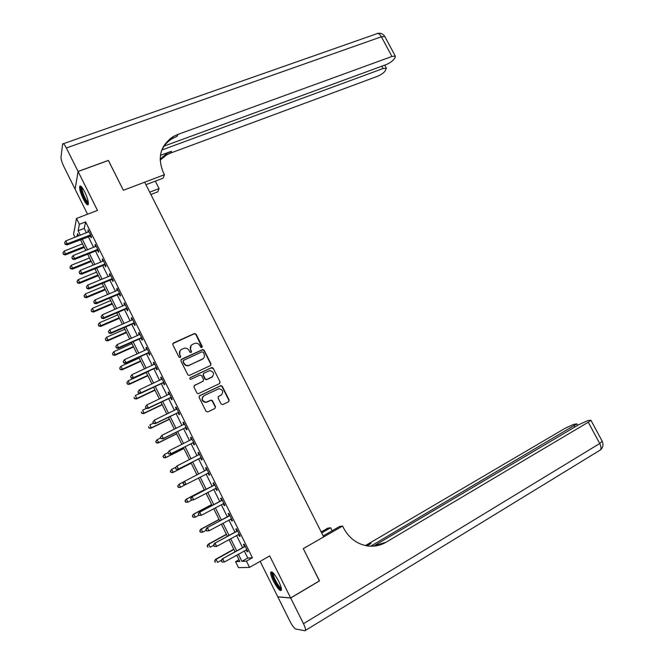 <?xml version="1.0" encoding="UTF-8"?>
<svg xmlns="http://www.w3.org/2000/svg" width="664" height="664" viewBox="0 0 664 664"><rect width="100%" height="100%" fill="white"/><g stroke="black" fill="none" stroke-linecap="round" stroke-linejoin="round"><path stroke-width="1" d="M201.831 347.579L202.23 346.401L196.079 334.15L194.353 333.527L173.395 343.022L172.806 344.716L178.981 357.099L180.21 357.539L180.625 356.344L179.828 354.742C178.923 352.376 179.554 350.559 181.712 349.297L184.501 348.177C186.518 347.969 188.036 348.741 189.049 350.501L189.854 352.094L191.074 352.534L191.481 351.347L190.676 349.754C189.779 347.397 190.394 345.595 192.535 344.342L195.266 343.238C197.283 343.022 198.793 343.794 199.822 345.554L200.619 347.139L201.831 347.579M201.989 347.479L195.847 334.448L194.403 333.735L172.798 343.587M180.417 357.406L179.828 354.742M191.249 352.426L190.676 349.754M278.673 581.29C274.672 573.937 272.016 570.932 270.713 572.277C270.456 573.928 271.36 576.875 273.419 581.133C277.386 588.462 280.042 591.466 281.387 590.163C281.644 588.52 280.739 585.565 278.673 581.29M84.693 191.83C82.153 186.982 80.485 185.173 79.688 186.401C79.348 188.95 80.551 193.158 83.299 199.017C85.83 203.865 87.499 205.682 88.312 204.462C88.661 201.947 87.457 197.739 84.693 191.83M221.062 403.978L222.805 404.583L228.599 401.745L229.155 400.018L222.249 386.274L220.954 385.543L199.698 395.686L199.117 397.429L206.056 411.323L207.815 411.937L214.895 408.46L215.468 406.717L212.505 400.79L211.235 400.06L205.956 402.226C201.823 400.931 201.209 398.724 204.105 395.603L218.996 388.672C223.145 389.901 223.801 392.084 220.938 395.238L218.672 396.342L218.107 398.068L221.062 403.978M244.227 550.913L247.772 558.05L252.411 557.752L246.435 561.13L249.539 567.388L238.509 567.654L235.554 561.686L239.845 561.462L236.708 555.121M319.384 580.9L303.299 548.613L319.484 580.842L290.641 597.94L269.7 555.926L249.539 567.388M323.177 535.898L339.603 526.486L342.599 526.054L303.299 548.613L323.692 536.91L144.669 182.193L123.379 190.269L164.431 174.698L163.41 172.681C157.127 157.501 160.389 145.474 173.204 136.61L177.852 134.435L391.951 56.473L381.377 36.777L66.367 147.972L78.07 171.445L75.123 189.14M75.049 237.289L73.563 234.276L76.509 218.448L97.483 210.397L78.095 171.503L108.415 160.456L123.379 190.269L108.365 160.472M76.509 218.448L79.406 224.291L78.12 230.773L80.327 235.222M252.411 557.752L85.606 221.892L79.406 224.291M210.438 365.573L211.003 363.88L204.155 350.235L202.752 349.513L181.513 359.274L180.923 360.984L187.812 374.778L189.165 375.509L210.438 365.573M213.186 368.221L220.066 381.916L219.502 383.626L198.212 393.752L196.917 393.022L193.954 387.087L194.535 385.361L203.043 381.31L203.616 379.592L201.657 375.683L199.914 375.069L190.767 379.335C189.647 379.028 189.472 378.447 190.236 377.608L211.841 367.499L213.186 368.221L220.066 381.916M260.147 561.354L277.776 596.803L290.641 597.94M78.095 171.503L75.115 189.215L87.54 214.215M85.606 221.892L84.212 228.408L86.42 232.84M88.254 236.558L93.641 247.398M95.458 251.067L100.878 261.998M102.679 265.633L108.149 276.639M109.925 280.233L115.436 291.322M117.196 294.874L122.74 306.054M124.483 309.565L130.069 320.828M131.787 324.298L137.423 335.644M139.125 339.072L144.793 350.501M146.478 353.887L152.189 365.407M153.849 368.752L159.609 380.356M161.244 383.659L167.046 395.354M168.664 398.616L174.507 410.393M176.109 413.614L181.994 425.483M183.571 428.654L189.506 440.614M191.058 443.743L197.034 455.786M198.561 458.874L204.587 471.008M206.097 474.063L212.14 486.231M213.675 489.335L219.709 501.494M221.278 504.657L227.304 516.799M228.906 520.028L234.923 532.154M236.558 535.45L242.567 547.551M90.312 235.919L91.25 237.803L91.499 236.749L88.038 229.786L88.403 232.068M97.508 250.419L98.455 252.312L98.728 251.307L95.259 244.311L94.993 245.34L95.624 246.61M104.729 264.969L105.676 266.862L105.974 265.899L102.497 258.885L102.206 259.873L102.862 261.193L103.435 260.786M104.331 264.156L104.621 264.737M111.975 279.552L112.922 281.453L113.245 280.54L109.751 273.51L109.435 274.448L110.124 275.826L110.697 275.411M111.593 278.789L111.867 279.337M119.238 294.185L120.184 296.094L120.533 295.223L117.03 288.168L116.698 289.064L117.403 290.492M118.881 293.463L119.138 293.978M126.525 308.86L127.471 310.777L127.845 309.947L124.334 302.875L123.969 303.722L124.707 305.208M126.185 308.187L126.426 308.669M133.829 323.584L134.784 325.501L135.174 324.713L131.655 317.624L131.273 318.429L132.036 319.973L132.609 319.542M133.514 322.953L133.738 323.401M141.158 338.341L142.113 340.267L142.528 339.528L139 332.415L138.593 333.17L139.382 334.772M140.868 337.76L141.075 338.175M148.504 353.148L149.466 355.082L149.906 354.385L146.362 347.247L145.931 347.961L146.752 349.621M155.882 367.997L156.837 369.939L157.302 369.292L153.749 362.129L153.301 362.801L154.148 364.511M163.269 382.896L164.24 384.838L164.73 384.24L161.161 377.061L160.68 377.675L161.559 379.451M170.69 397.836L171.652 399.778L172.167 399.23L168.598 392.026L168.092 392.598L168.996 394.433M178.126 412.817L179.097 414.768L179.637 414.261L176.051 407.04L175.52 407.572L176.458 409.456M185.588 427.848L186.559 429.807L187.123 429.351L183.53 422.105L182.973 422.586L183.936 424.528M193.066 442.921L194.046 444.888L194.635 444.473L191.024 437.211L190.452 437.642L191.423 439.601M200.578 458.036L201.557 460.011L202.163 459.646L198.544 452.358L197.947 452.748L198.926 454.716M208.106 473.208L209.085 475.183L209.724 474.868L206.089 467.556L205.466 467.896L206.446 469.871M215.651 488.413L216.638 490.397L217.302 490.132L213.659 482.794L213.011 483.085L213.991 485.069M223.228 503.669L224.216 505.661L224.905 505.445L221.253 498.091L220.572 498.332L221.56 500.316M230.831 518.991L231.811 520.966L232.524 520.8L228.864 513.421L228.167 513.612L229.155 515.604M238.476 534.387L239.438 536.321L240.177 536.205L236.5 528.801L235.778 528.951L236.766 530.943M246.145 549.842L247.083 551.726L247.846 551.659L244.161 544.231L243.406 544.322L244.402 546.331M238.998 559.752L235.554 561.686M238.359 554.199L241.903 561.362L246.435 561.13M82.17 238.949L87.557 249.822M89.383 253.507L94.811 264.463M96.612 268.098L102.082 279.146M103.866 282.748L109.377 293.87M111.145 297.43L116.698 308.635M118.441 312.163L124.035 323.451M125.762 326.929L131.397 338.308M133.099 341.752L138.784 353.215M140.469 356.609L146.188 368.163M147.848 371.516L153.616 383.153M155.26 386.465L161.07 398.192M162.688 401.463L168.54 413.274M170.133 416.502L176.035 428.404M177.612 431.592L183.554 443.577M185.107 446.723L191.091 458.799M192.626 461.895L198.652 474.063M200.171 477.125L206.222 489.326M207.757 492.447L213.8 504.632M215.377 507.811L221.403 519.987M223.013 523.232L229.038 535.383M230.674 538.695L236.691 550.829M78.618 235.894L77.539 233.72L76.983 236.533M235.039 551.751L229.022 539.6M227.378 536.296L221.353 524.128M219.751 520.883L213.717 508.699M212.14 505.52L206.097 493.319M204.553 490.198L198.503 477.98M196.992 474.926L190.958 462.742M189.423 459.646L183.438 447.553M181.878 444.415L175.935 432.413M174.358 429.226L168.457 417.316M166.863 414.087L161.003 402.259M159.385 398.989L153.575 387.253M151.931 383.941L146.163 372.296M144.503 368.935L138.776 357.373M137.091 353.978L131.414 342.499M129.704 339.063L124.068 327.676M122.342 324.19L116.748 312.885M115.005 309.366L109.444 298.144M107.684 294.584L102.165 283.453M100.38 279.843L94.91 268.796M93.109 265.152L87.673 254.188M85.847 250.502L80.46 239.621M84.212 228.408L78.12 230.773M247.772 558.05L241.903 561.362M87.797 230.856L88.445 230.599M94.993 245.34L95.641 245.082M102.206 259.873L102.854 259.607M109.435 274.448L110.083 274.182M116.698 289.064L117.337 288.79M123.969 303.722L124.616 303.448M131.273 318.429L131.912 318.147M138.593 333.17L139.232 332.888M145.931 347.961L146.578 347.679M153.301 362.801L153.94 362.502M160.68 377.675L161.319 377.384M168.092 392.598L168.731 392.299M175.52 407.572L176.159 407.264M182.973 422.586L183.613 422.271M190.452 437.642L191.083 437.327M197.947 452.748L198.577 452.425M205.466 467.896L206.097 467.572M209.085 475.183L209.716 474.851M216.638 490.397L217.269 490.065M224.216 505.661L224.847 505.321M231.811 520.966L232.441 520.626M239.438 536.321L240.061 535.981M247.083 551.726L247.705 551.377M190.975 345.62L190.452 350.036M180.093 350.65L179.612 355.016M210.662 365.441L210.754 364.138L203.914 350.517L202.512 349.795L180.957 359.772M203.184 352.252L201.972 351.812L183.613 360.311L183.206 361.507L184.052 363.2C185.032 364.909 186.501 365.69 188.46 365.54L202.196 359.349C204.321 358.079 204.927 356.277 204.022 353.929L203.184 352.252M183.206 360.693L183.206 361.507M203.333 358.543L188.236 365.806C186.277 365.947 184.808 365.167 183.828 363.465L182.99 361.772M219.659 383.543L219.801 382.157M203.259 381.178L194.071 385.743M212.936 368.478L211.202 367.864L189.862 377.949M211.799 377.144C214.679 373.94 213.991 371.765 209.724 370.628L203.856 373.201L203.284 374.919L205.234 378.82L206.562 379.551L212.555 376.654M203.383 373.6L203.284 374.919M211.542 377.393L206.313 379.8L204.993 379.069L203.035 375.168M221.502 394.897L218.282 396.632M203.167 396.275C201.117 399.479 201.964 401.529 205.707 402.442L207.243 401.886M214.995 408.401L215.211 406.932L212.248 401.014L210.978 400.276L206.994 402.102M228.673 401.703L228.881 400.234L221.983 386.514L220.689 385.784L199.266 396.026M82.535 243.812L64.142 251.083L65.545 253.93L65.379 254.901L84.311 247.39M63.495 253.997L62.931 252.851L63.429 254.387L65.545 253.93L83.938 246.634M62.931 252.851L64.142 251.083M65.379 254.901L63.429 254.387M90.561 234.865L67.288 243.829L65.844 240.891L88.976 231.67M91.084 235.911L67.114 244.867L67.288 243.829L65.172 243.895L64.591 242.725L65.172 243.895M65.105 244.311L67.114 244.867M65.844 240.891L64.591 242.725M89.54 257.947L71.172 265.334L72.575 268.19L72.384 269.127L91.292 261.491M70.517 268.256L69.961 267.111L70.45 268.629L72.575 268.19L90.943 260.778M69.961 267.111L71.172 265.334M72.384 269.127L70.45 268.629M96.562 272.124L78.219 279.635L79.63 282.499L79.414 283.387L98.297 275.635M77.564 282.549L76.999 281.403L77.489 282.914L79.63 282.499L97.965 274.971M76.999 281.403L78.219 279.635M79.414 283.387L77.489 282.914M103.601 286.342L85.282 293.969L86.702 296.841L86.469 297.696L105.319 289.811M84.635 296.891L84.071 295.746L84.544 297.231L86.702 296.841L105.012 289.197M84.071 295.746L85.282 293.969M86.469 297.696L84.544 297.231M97.782 249.407L74.551 258.528L73.09 255.582L96.197 246.211M98.28 250.411L96.828 250.519L74.343 259.524L74.551 258.528L72.426 258.595L71.845 257.416L72.426 258.595M72.343 258.993L74.343 259.524M73.09 255.582L71.845 257.416M105.028 263.998L81.83 273.269L80.369 270.323L102.895 261.184M105.501 264.953L104.049 265.069L81.597 274.224L81.83 273.269L79.697 273.336L79.116 272.149L79.697 273.336M79.614 273.709L81.597 274.224M80.369 270.323L79.116 272.149M112.291 278.631L89.125 288.06L87.665 285.097L110.158 275.809M112.747 279.536L111.295 279.66L88.876 288.964L89.125 288.06L86.992 288.118L86.411 286.931L86.992 288.118M86.893 288.475L88.876 288.964M87.665 285.097L86.411 286.931M110.664 300.601L92.371 308.353L93.798 311.233L93.541 312.038L112.357 304.029M91.723 311.275L91.151 310.121L91.624 311.599L93.798 311.233L112.075 303.465M91.151 310.121L92.371 308.353M93.541 312.038L91.624 311.599M119.578 293.305L96.446 302.892L94.985 299.921L117.976 290.077M120.01 294.169L118.673 294.252L96.172 303.755L96.446 302.892L94.313 302.942L93.724 301.755L94.313 302.942M94.205 303.29L96.172 303.755M94.985 299.921L93.724 301.755M88.42 203.25C86.884 203.043 84.926 199.955 82.543 194.004C81.074 189.796 80.759 187.422 81.589 186.874M82.137 187.547L82.104 187.63C81.821 188.725 82.228 190.8 83.315 193.863C85.141 198.544 86.818 201.391 88.345 202.412M80.684 186.094L80.676 186.103C80.336 187.464 80.842 190.045 82.187 193.846C84.394 199.499 86.436 203.018 88.329 204.404M281.395 588.769C280.598 589.217 279.129 587.856 277.004 584.702C273.186 578.269 271.75 574.202 272.705 572.492M273.294 573.065L273.253 573.19C273.153 575.58 274.597 579.207 277.569 584.071C279.146 586.445 280.374 587.731 281.237 587.947M271.659 571.804L271.659 571.804C271.551 574.767 273.336 579.257 277.012 585.291C278.855 588.072 280.324 589.665 281.411 590.072M149.707 192.17L159.07 188.576L155.301 181.131M159.07 188.576L157.816 191.813L150.877 194.486M164.431 174.698L163.095 178.168L145.939 184.7M161.792 150.031L383.037 68.541L386.398 68.16L384.954 71.272C383.211 73.297 380.638 75.007 377.235 76.401L170.764 153.002L166.299 155.127L160.14 160.157M160.132 159.177L166.946 153.392L171.428 151.267L160.422 155.343M66.367 147.972C64.483 144.362 63.238 143.034 62.64 143.972L61.005 157.152C60.988 159.352 61.951 162.531 63.91 166.672L75.082 189.157M78.07 171.445L108.381 160.397M163.535 146.312L385.859 64.715C389.336 63.304 391.984 61.536 393.802 59.42L395.014 57.793L395.321 56.125L391.951 56.473M172.715 137.929L169.735 139.017M161.352 151.301C163.61 145.839 167.328 141.565 172.507 138.486L177.139 136.311L177.852 134.435M342.599 526.054L343.695 528.22C349.023 538.081 356.834 543.974 367.134 545.874C373.882 546.846 380.19 545.625 386.05 542.222L588.279 422.221L590.894 420.212L587.715 420.652L578.717 424.719L373.591 546.099M321.185 531.955L327.842 528.154L330.63 527.755L332.149 530.76M290.674 598.007L277.809 596.861L289.994 621.371C292.276 625.745 294.185 628.285 295.696 628.982L304.934 630.783L305.531 630.36C305.722 629.132 305.042 626.907 303.481 623.695L290.674 598.007L319.517 580.9M321.658 532.885L330.63 527.755M370.678 546.198L576.908 423.881L573.912 424.296L565.18 428.255L365.441 545.559M366.229 545.717L371.06 543.459L367.001 545.849M372.836 546.181L386.05 542.222M117.744 314.902L99.484 322.77L100.911 325.659L100.629 326.422L119.42 318.297M98.828 325.7L98.264 324.547L98.72 326.007L100.911 325.659L119.163 317.774M98.264 324.547L99.484 322.77M100.629 326.422L98.72 326.007M126.89 308.03L103.791 317.774L102.322 314.794L125.28 304.793M127.289 308.835L125.845 308.976L103.501 318.579L103.791 317.774L101.65 317.815L101.061 316.62L101.65 317.815M101.534 318.139L103.501 318.579M102.322 314.794L101.061 316.62M124.849 329.244L106.613 337.237L108.041 340.134L107.742 340.856L126.509 332.598M105.958 340.167L105.385 339.013L105.842 340.458L108.041 340.134L126.268 332.116M105.385 339.013L106.613 337.237M107.742 340.856L105.842 340.458M134.219 322.795L111.162 332.697L109.684 329.709L132.07 319.957M134.593 323.551L133.149 323.7L110.838 333.461L111.162 332.697L109.012 332.73L108.423 331.535L109.012 332.73M108.879 333.037L110.838 333.461M109.684 329.709L108.423 331.535M131.97 343.628L113.768 351.737L115.196 354.651L114.872 355.323L133.613 346.94M113.112 354.676L112.54 353.514L112.98 354.949L115.196 354.651L133.398 346.508M112.54 353.514L113.768 351.737M114.872 355.323L112.98 354.949M141.573 337.602L118.549 347.662L117.072 344.666L139.955 334.341M141.922 338.308L140.477 338.466L118.209 348.376L118.549 347.662L116.391 347.695L115.802 346.492L116.391 347.695M116.258 347.977L118.209 348.376M117.072 344.666L115.802 346.492M139.116 358.054L120.939 366.287L122.375 369.201L122.027 369.831L140.735 361.332M120.275 369.226L119.703 368.063L120.142 369.483L122.375 369.201L140.544 360.942M119.703 368.063L120.939 366.287M122.027 369.831L120.142 369.483M148.943 352.451L125.961 362.668L124.475 359.664L147.325 349.181M149.275 353.115L147.831 353.273L125.587 363.341L125.961 362.668L123.794 362.702L123.205 361.498L123.794 362.702M123.653 362.967L125.587 363.341M124.475 359.664L123.205 361.498M146.279 372.521L128.127 380.879L129.571 383.8L129.206 384.39L147.881 375.758M127.471 383.825L126.899 382.655L127.322 384.058L129.571 383.8L147.715 375.417M126.899 382.655L128.127 380.879M129.206 384.39L127.322 384.058M156.339 367.35L133.398 377.733L131.904 374.712L154.712 364.071M156.646 367.956L155.202 368.13L132.999 378.356L133.398 377.733L131.223 377.75L130.625 376.546L131.223 377.75M131.065 377.999L132.999 378.356M131.904 374.712L130.625 376.546M139.996 393.337L135.348 395.512L136.792 398.441L136.402 398.989L155.044 390.224M134.684 398.458L134.103 397.288L134.526 398.674L136.792 398.441L154.903 389.934M136.402 398.989L134.526 398.674M137.913 391.876L138.51 393.08L137.913 391.876L139.357 389.809L162.124 379.003M138.079 391.635L139.357 389.809L140.851 392.831L140.436 393.412L162.597 383.028L164.041 382.846M163.759 382.29L140.851 392.831L138.676 392.847M138.51 393.08L140.436 393.412M212.14 377.027L211.716 377.218M146.553 408.294L142.577 410.186L144.03 413.132L143.615 413.63L162.232 404.733M141.913 413.141L141.341 411.962L141.756 413.34L144.03 413.132L162.116 404.5M143.615 413.63L141.756 413.34M145.375 406.99L145.972 408.202L145.375 406.99L146.827 404.949L169.561 393.976M145.549 406.775L146.827 404.949L148.329 407.978L147.889 408.509L170.017 397.977L171.453 397.786M171.196 397.271L148.329 407.978L146.146 407.995M145.972 408.202L147.889 408.509M153.367 423.2L149.84 424.91L151.292 427.857L150.852 428.313L169.436 419.291M149.176 427.857L148.595 426.678L149.002 428.039L151.292 427.857L169.345 419.1M150.852 428.313L149.002 428.039M152.853 422.155L153.459 423.375L152.853 422.155L154.33 420.129L177.022 408.999M153.044 421.964L154.33 420.129L155.832 423.175L155.359 423.657L177.454 412.958L178.89 412.767M178.666 412.302L155.832 423.175L153.641 423.184M153.459 423.375L155.359 423.657M160.647 437.933L157.111 439.668L158.572 442.631L158.107 443.037L176.665 433.882M156.447 442.631L155.866 441.444L156.264 442.788L158.572 442.631L176.599 433.741M155.683 441.61L157.111 439.668L155.866 441.444M158.107 443.037L156.264 442.788M160.364 437.369L160.962 438.589L160.364 437.369L161.85 435.368L184.501 424.064M160.555 437.194L161.85 435.368L163.352 438.414L162.863 438.846L184.916 427.989L186.352 427.79M186.144 427.384L163.352 438.414L161.161 438.414M183.978 424.512L184.451 423.972M160.962 438.589L162.863 438.846M167.934 452.715L164.415 454.475L165.875 457.446L165.394 457.803L183.92 448.524M163.742 457.438L163.161 456.251L163.552 457.579L165.875 457.446L183.87 448.432M162.97 456.392L164.415 454.475L163.161 456.251M165.394 457.803L163.552 457.579M167.892 452.632L168.498 453.852L167.892 452.632L169.386 450.64L192.004 439.178M168.092 452.474L169.386 450.64L170.897 453.703L170.382 454.085L192.394 443.071L193.83 442.863M193.656 442.506L170.897 453.703L168.697 453.695M191.348 439.692L191.929 439.029M168.498 453.852L170.382 454.085M175.869 467.232L171.735 469.324L173.204 472.303L172.69 472.619L191.182 463.206M171.063 472.287L170.482 471.1L170.864 472.411L173.204 472.303L191.166 463.157M170.274 471.224L171.735 469.324L170.482 471.1M172.69 472.619L170.864 472.411M175.445 467.929L176.051 469.157L175.445 467.929L176.956 465.962L199.532 454.334M175.653 467.796L176.956 465.962L178.467 469.033L177.927 469.373L199.905 458.193L201.333 457.977M201.184 457.67L178.467 469.033L176.259 469.025M198.735 454.923L199.432 454.134M176.051 469.157L177.927 469.373M183.928 481.715L179.072 484.222L180.55 487.202L185.405 484.695M177.612 486.098L179.072 484.222L177.612 486.098L178.408 487.185L177.819 485.99M178.408 487.185L180.019 487.476L178.193 487.293M183.015 483.284L183.853 484.396L183.015 483.284L183.978 481.632L207.077 469.539M183.239 483.168L184.542 481.334L186.061 484.413L183.621 484.512M208.737 472.884L186.061 484.413L183.853 484.396M206.031 470.261L206.952 469.282M208.861 473.133L207.542 473.308M204.329 489.741L185.887 499.386L186.443 499.154L187.912 502.15L192.037 499.984M204.346 489.783L186.443 499.154L184.957 501.021L185.771 502.125L185.181 500.93M185.771 502.125L187.912 502.15L185.547 502.216M184.957 501.021L185.887 499.386M214.123 485.251L191.564 497.004L214.646 484.786M190.85 498.581L192.153 496.755L193.68 499.843L191.224 499.917L190.85 498.581L191.224 499.917M216.315 488.14L193.68 499.843L191.456 499.818M213.468 485.533L214.497 484.479M216.414 488.347L215.377 488.447M191.564 497.004L190.618 498.681M211.658 504.54L193.249 514.326L193.83 514.135L195.307 517.14L198.802 515.272M211.7 504.632L193.83 514.135L192.336 515.986L193.149 517.115L192.56 515.911M193.149 517.115L194.726 517.314L192.925 517.181M192.336 515.986L193.249 514.326M221.718 500.548L199.175 512.417L222.241 500.083M198.478 514.052L199.789 512.218L201.316 515.322L198.843 515.364L198.478 514.052L198.843 515.364M223.909 503.445L201.316 515.322L199.092 515.289M221.037 500.781L222.058 499.718M223.984 503.594L223.112 503.685M199.175 512.417L198.237 514.127M219.004 519.389L200.636 529.308L201.233 529.166L202.719 532.179L206.213 530.287M219.078 519.53L201.233 529.166L199.731 530.992L200.561 532.138L199.964 530.934M200.561 532.138L202.719 532.179L200.32 532.196M199.731 530.992L200.636 529.308M229.337 515.895L206.803 527.88L229.86 515.422M206.139 529.565L207.442 527.731L208.977 530.843L206.496 530.86L206.139 529.565L206.496 530.86M231.537 518.8L208.977 530.843L206.745 530.802M228.632 516.077L229.653 515.007M231.578 518.891L230.864 518.966M206.803 527.88L205.881 529.615M226.382 534.271L208.04 544.331L208.662 544.239L210.156 547.252L213.634 545.343M226.474 534.47L208.662 544.239L207.143 546.04L207.99 547.219L207.392 546.007M207.143 546.04L208.04 544.331M236.982 531.291L214.464 543.393L237.496 530.81M213.816 545.119L215.128 543.293L216.663 546.414L214.165 546.406L213.816 545.119L214.165 546.406M239.181 534.196L216.663 546.414L214.43 546.372M236.251 531.424L237.264 530.337M239.198 534.238L238.666 534.296M214.464 543.393L213.551 545.161M233.778 549.203L215.468 559.395L216.115 559.354L217.609 562.383L221.51 560.2M233.894 549.452L216.115 559.354L214.58 561.138L215.435 562.333L214.837 561.121M214.58 561.138L215.468 559.395M244.642 546.729L222.141 558.947L245.157 546.248M221.519 560.731L222.83 558.897L224.374 562.026L221.859 561.993L221.519 560.731L221.859 561.993M246.85 549.643L224.374 562.026L222.133 561.976M243.887 546.812L244.9 545.717M222.141 558.947L221.237 560.748M90.379 234.865L90.13 235.919M89.881 234.956L89.632 236.019M97.6 249.407L97.326 250.428M97.102 249.506L96.828 250.519M104.846 263.998L104.547 264.969M104.348 264.106L104.049 265.069M112.108 278.639L111.793 279.561M111.61 278.739L111.295 279.66M119.395 293.314L119.055 294.193M118.897 293.422L118.557 294.301M171.428 151.267L170.764 153.002M383.037 68.541L381.792 66.209M63.379 143.714L376.164 33.98C377.799 32.777 379.534 33.706 381.377 36.777L384.788 36.512L385.029 36.96M371.06 543.459L369.516 543.584M303.481 623.695L599.716 443.527L588.279 422.221M574.883 426.994L574.294 425.881M602.157 441.178L599.716 443.527C601.103 446.283 601.352 448.424 600.455 449.926L599.725 450.375M126.708 308.038L126.343 308.868M126.21 308.146L125.845 308.976M134.037 322.795L133.647 323.584M133.539 322.911L133.149 323.7M141.39 337.611L140.975 338.349M140.892 337.727L140.477 338.466M148.761 352.459L148.321 353.157M148.263 352.576L147.831 353.273M156.156 367.358L155.7 368.014M155.658 367.482L155.202 368.13M163.576 382.298L163.087 382.904M163.078 382.422L162.597 383.028M171.013 397.288L170.507 397.844M170.523 397.412L170.017 397.977M178.475 412.319L177.944 412.834M177.985 412.452L177.454 412.958M185.962 427.392L185.405 427.857M185.472 427.533L184.916 427.989M193.473 442.514L192.884 442.938M192.983 442.656L192.394 443.071M191.879 439.311L191.423 439.651M201.001 457.687L200.395 458.052M200.511 457.828L199.905 458.193M199.407 454.475L198.802 454.848M208.554 472.901L207.923 473.224M206.952 469.68L206.33 470.004M216.132 488.156L215.468 488.43M214.53 484.927L213.874 485.21M223.726 503.461L223.187 503.644M222.125 500.224L221.444 500.457M229.736 515.563L229.03 515.754M237.38 530.959L236.65 531.092M245.041 546.389L244.286 546.48M104.364 264.098L104.065 265.069M111.677 278.714L111.361 279.635M119.022 293.38L118.673 294.252M172.507 138.486L173.204 136.61M166.946 153.392L166.299 155.127M386.398 68.16L384.763 65.122M395.321 56.125L384.788 36.512C383.078 33.806 380.671 32.777 377.567 33.424M577.688 425.334L576.908 423.881M305.531 630.36L600.455 449.926C603.028 447.536 603.642 444.697 602.289 441.411L590.894 420.212M126.376 308.088L126.011 308.918M133.763 322.837L133.373 323.625M141.166 337.636L140.751 338.383M148.595 352.476L148.155 353.173M156.04 367.366L155.575 368.022M163.51 382.306L163.02 382.912M170.997 397.288L170.49 397.844"/></g></svg>
